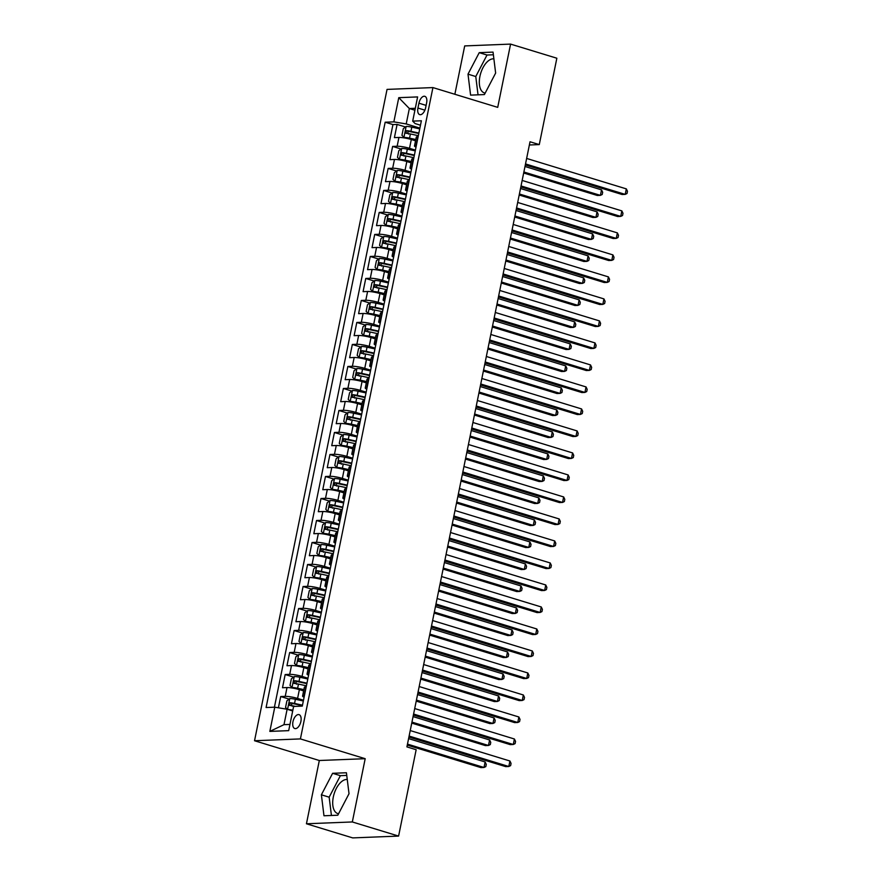<?xml version="1.0" encoding="UTF-8"?>
<svg xmlns="http://www.w3.org/2000/svg" width="882" height="882" viewBox="0 0 882 882"><rect width="100%" height="100%" fill="white"/><g stroke="black" fill="none" stroke-linecap="round" stroke-linejoin="round"><path stroke-width="1.32" d="M347.265 779.501A17.728 9.294 -73 0 0 333.308 797.019A17.728 9.294 -73 0 0 337.795 813.59A17.728 9.294 -73 0 0 338.556 813.755M300.894 721.432A7.276 3.815 -73 0 0 299.053 714.641A7.276 3.815 -73 0 0 292.956 721.752A7.276 3.815 -73 0 0 294.797 728.543A7.276 3.815 -73 0 0 300.894 721.432M485.177 93.106A17.728 9.294 107 0 1 484.416 92.941A17.728 9.294 107 0 1 479.918 76.37A17.728 9.294 107 0 1 493.876 58.851M306.44 823.777L352.326 821.958L365.192 758.696L319.317 760.505L306.44 823.777L352.712 837.9L398.598 836.081L416.161 749.722L406.911 746.889L530.027 141.77L539.277 144.593L556.851 58.223L510.579 44.1L464.704 45.919L454.858 94.286M319.317 760.505L254.534 740.737L387.044 89.402L432.93 87.583L300.409 738.918L254.534 740.737M415.532 140.8L411.299 139.51A9.085 1.389 -168.5 0 0 398.94 137.449L394.408 137.625L397.098 124.428L405.5 126.986M415.411 150.116L409.513 148.308A9.085 1.389 -168.5 0 0 397.143 146.247L392.622 146.423L401.023 148.992M392.622 146.423L389.932 159.631L394.463 159.455A9.085 1.389 -168.5 0 1 406.822 161.516L411.056 162.806M406.58 184.812L402.346 183.522A9.085 1.389 -168.5 0 0 389.987 181.46L385.456 181.637L388.146 168.429L396.547 170.998M402.104 206.818L397.87 205.528A9.085 1.389 -168.5 0 0 385.5 203.455L380.98 203.643L383.67 190.435L392.071 193.004M397.628 228.824L393.394 227.534A9.085 1.389 -168.5 0 0 381.024 225.461L376.504 225.649L379.194 212.441L387.595 215.01M393.152 250.83L388.918 249.529A9.085 1.389 -168.5 0 0 376.548 247.467L372.028 247.644L374.707 234.447L383.119 237.015M388.675 272.836L384.442 271.535A9.085 1.389 -168.5 0 0 372.072 269.473L367.551 269.649L370.231 256.453L378.643 259.021M384.199 294.842L379.966 293.541A9.085 1.389 -168.5 0 0 367.596 291.479L363.075 291.655L365.754 278.458L374.166 281.027M379.723 316.836L375.489 315.547A9.085 1.389 -168.5 0 0 363.119 313.485L358.599 313.661L361.278 300.464L369.69 303.022M375.247 338.842L371.002 337.552A9.085 1.389 -168.5 0 0 358.643 335.491L354.123 335.667L356.802 322.459L365.214 325.028M370.771 360.848L366.526 359.558A9.085 1.389 -168.5 0 0 354.167 357.497L349.636 357.673L352.326 344.465L360.738 347.034M366.295 382.854L362.05 381.564A9.085 1.389 -168.5 0 0 349.691 379.492L345.16 379.679L347.85 366.471L356.262 369.04M361.818 404.86L357.574 403.57A9.085 1.389 -168.5 0 0 345.215 401.497L340.684 401.685L343.374 388.477L351.786 391.046M357.342 426.866L353.098 425.565A9.085 1.389 -168.5 0 0 340.739 423.503L336.207 423.68L338.897 410.483L347.299 413.052M352.855 448.872L348.622 447.571A9.085 1.389 -168.5 0 0 336.262 445.509L331.731 445.686L334.421 432.489L342.822 435.058M348.379 470.878L344.145 469.577A9.085 1.389 -168.5 0 0 331.786 467.515L327.255 467.692L329.945 454.495L338.346 457.052M343.903 492.873L339.669 491.583A9.085 1.389 -168.5 0 0 327.31 489.521L322.779 489.697L325.469 476.5L333.87 479.058M339.427 514.879L335.193 513.589A9.085 1.389 -168.5 0 0 322.834 511.527L318.303 511.703L320.993 498.495L329.394 501.064M334.951 536.884L330.717 535.595A9.085 1.389 -168.5 0 0 318.347 533.533L313.827 533.709L316.517 520.501L324.918 523.07M330.474 558.89L326.241 557.6A9.085 1.389 -168.5 0 0 313.871 555.528L309.35 555.715L312.041 542.507L320.442 545.076M325.998 580.896L321.765 579.606A9.085 1.389 -168.5 0 0 309.395 577.534L304.874 577.721L307.553 564.513L315.965 567.082M321.522 602.902L317.288 601.601A9.085 1.389 -168.5 0 0 304.918 599.539L300.398 599.716L303.077 586.519L311.489 589.088M317.046 624.908L312.812 623.607A9.085 1.389 -168.5 0 0 300.442 621.545L295.922 621.722L298.601 608.525L307.013 611.094M312.57 646.903L308.336 645.613A9.085 1.389 -168.5 0 0 295.966 643.551L291.446 643.728L294.125 630.531L302.537 633.089M308.094 668.909L303.849 667.619A9.085 1.389 -168.5 0 0 291.49 665.557L286.97 665.734L289.649 652.537L298.061 655.094M303.617 690.915L299.373 689.625A9.085 1.389 -168.5 0 0 287.014 687.563L282.494 687.74L285.173 674.532L293.585 677.1M418.928 103.194L417.936 108.045A7.045 3.693 -73 0 0 419.733 114.627A7.045 3.693 -73 0 0 425.631 107.736L426.612 102.896A7.045 3.693 -73 0 0 424.826 96.314A7.045 3.693 -73 0 0 418.928 103.194L426.105 105.388M414.915 110.228L409.347 108.53L406.216 123.932L393.846 121.87L385.169 122.212L266.088 707.529L274.765 707.188L269.837 731.399L288.69 730.649L293.607 706.449L302.294 706.107L421.375 120.779L412.699 121.121L415.135 123.579L420.471 125.211M393.846 121.87L398.774 97.67L417.616 96.921L412.699 121.121M303.485 700.231L297.587 698.423L299.373 689.625M307.961 678.225L302.063 676.417L303.849 667.619M312.437 656.219L306.539 654.422L308.336 645.613M316.914 634.213L311.015 632.416L312.812 623.607M321.39 612.207L315.491 610.41L317.288 601.601M325.866 590.201L319.968 588.404L321.765 579.606M330.353 568.195L324.444 566.398L326.241 557.6M334.829 546.201L328.92 544.392L330.717 535.595M339.305 524.195L333.407 522.387L335.193 513.589M343.782 502.189L337.883 500.381L339.669 491.583M348.258 480.183L342.359 478.386L344.145 469.577M352.734 458.177L346.835 456.38L348.622 447.571M357.21 436.171L351.312 434.374L353.098 425.565M361.686 414.165L355.788 412.368L357.574 403.57M366.162 392.159L360.264 390.362L362.05 381.564M370.638 370.164L364.74 368.356L366.526 359.558M375.115 348.158L369.216 346.35L371.002 337.552M379.591 326.153L373.692 324.344L375.489 315.547M384.067 304.147L378.169 302.35L379.966 293.541M388.543 282.141L382.645 280.344L384.442 271.535M393.019 260.135L387.121 258.338L388.918 249.529M397.495 238.129L391.597 236.332L393.394 227.534M401.983 216.123L396.073 214.326L397.87 205.528M406.459 194.128L400.549 192.32L402.346 183.522M410.935 172.122L405.036 170.314L406.822 161.516M397.098 124.428L392.942 124.583L274.412 707.21M297.587 698.423A9.085 1.389 11.5 0 0 285.228 696.361L280.697 696.537L278.403 707.794M285.173 674.532L289.704 674.355A9.085 1.389 11.5 0 1 302.063 676.417M289.649 652.537L294.18 652.349A9.085 1.389 11.5 0 1 306.539 654.422M294.125 630.531L298.656 630.343A9.085 1.389 11.5 0 1 311.015 632.416M298.601 608.525L303.132 608.348A9.085 1.389 11.5 0 1 315.491 610.41M303.077 586.519L307.609 586.343A9.085 1.389 11.5 0 1 319.968 588.404M307.553 564.513L312.085 564.337A9.085 1.389 11.5 0 1 324.444 566.398M312.041 542.507L316.561 542.331A9.085 1.389 11.5 0 1 328.92 544.392M316.517 520.501L321.037 520.325A9.085 1.389 11.5 0 1 333.407 522.387M320.993 498.495L325.513 498.319A9.085 1.389 11.5 0 1 337.883 500.381M325.469 476.5L329.989 476.313A9.085 1.389 11.5 0 1 342.359 478.386M329.945 454.495L334.465 454.307A9.085 1.389 11.5 0 1 346.835 456.38M334.421 432.489L338.942 432.312A9.085 1.389 11.5 0 1 351.312 434.374M338.897 410.483L343.418 410.306A9.085 1.389 11.5 0 1 355.788 412.368M343.374 388.477L347.894 388.3A9.085 1.389 11.5 0 1 360.264 390.362M347.85 366.471L352.381 366.295A9.085 1.389 11.5 0 1 364.74 368.356M352.326 344.465L356.857 344.289A9.085 1.389 11.5 0 1 369.216 346.35M356.802 322.459L361.333 322.283A9.085 1.389 11.5 0 1 373.692 324.344M361.278 300.464L365.81 300.277A9.085 1.389 11.5 0 1 378.169 302.35M365.754 278.458L370.286 278.271A9.085 1.389 11.5 0 1 382.645 280.344M370.231 256.453L374.762 256.276A9.085 1.389 11.5 0 1 387.121 258.338M374.707 234.447L379.238 234.27A9.085 1.389 11.5 0 1 391.597 236.332M379.194 212.441L383.714 212.264A9.085 1.389 11.5 0 1 396.073 214.326M383.67 190.435L388.19 190.258A9.085 1.389 11.5 0 1 400.549 192.32M388.146 168.429L392.666 168.253A9.085 1.389 11.5 0 1 405.036 170.314M416.348 145.486L415.995 145.508A9.085 1.389 -168.5 0 0 414.485 145.949A9.085 1.389 -168.5 0 0 416.017 147.096M418.145 136.688L417.781 136.699A9.085 1.389 -168.5 0 0 416.282 137.151L414.485 145.949M413.658 158.694L413.305 158.705A9.085 1.389 -168.5 0 0 411.806 159.157L410.009 167.955A9.085 1.389 11.5 0 1 411.519 167.503L411.872 167.492M409.182 180.7L408.829 180.711A9.085 1.389 -168.5 0 0 407.33 181.163L405.533 189.961A9.085 1.389 11.5 0 1 407.043 189.509L407.396 189.498M404.706 202.706L404.353 202.717A9.085 1.389 -168.5 0 0 402.853 203.169L401.056 211.967A9.085 1.389 11.5 0 1 402.567 211.515L402.92 211.504M400.23 224.701L399.877 224.723A9.085 1.389 -168.5 0 0 398.377 225.164L396.58 233.973A9.085 1.389 11.5 0 1 398.08 233.521L398.443 233.51M395.753 246.706L395.401 246.728A9.085 1.389 -168.5 0 0 393.89 247.169L392.104 255.978A9.085 1.389 11.5 0 1 393.604 255.526L393.967 255.515M391.277 268.712L390.924 268.734A9.085 1.389 -168.5 0 0 389.414 269.175L387.628 277.984A9.085 1.389 11.5 0 1 389.127 277.532L389.491 277.521M386.801 290.718L386.448 290.729A9.085 1.389 -168.5 0 0 384.938 291.181L383.152 299.979A9.085 1.389 11.5 0 1 384.651 299.538L385.015 299.516M382.325 312.724L381.972 312.735A9.085 1.389 -168.5 0 0 380.462 313.187L378.676 321.985A9.085 1.389 11.5 0 1 380.175 321.544L380.539 321.522M377.849 334.73L377.496 334.741A9.085 1.389 -168.5 0 0 375.986 335.193L374.2 343.991A9.085 1.389 11.5 0 1 375.699 343.539L376.052 343.528M373.373 356.736L373.02 356.747A9.085 1.389 -168.5 0 0 371.509 357.199L369.723 365.997A9.085 1.389 11.5 0 1 371.223 365.545L371.576 365.534M368.897 378.742L368.533 378.753A9.085 1.389 -168.5 0 0 367.033 379.205L365.247 388.003A9.085 1.389 11.5 0 1 366.747 387.551L367.099 387.54M364.42 400.737L364.057 400.759A9.085 1.389 -168.5 0 0 362.557 401.2L360.771 410.009A9.085 1.389 11.5 0 1 362.27 409.557L362.623 409.546M359.944 422.743L359.58 422.765A9.085 1.389 -168.5 0 0 358.081 423.206L356.295 432.015A9.085 1.389 11.5 0 1 357.794 431.563L358.147 431.552M355.468 444.748L355.104 444.76A9.085 1.389 -168.5 0 0 353.605 445.212L351.808 454.01A9.085 1.389 11.5 0 1 353.318 453.568L353.671 453.557M350.992 466.754L350.628 466.765A9.085 1.389 -168.5 0 0 349.129 467.217L347.332 476.015A9.085 1.389 11.5 0 1 348.842 475.574L349.195 475.552M346.505 488.76L346.152 488.771A9.085 1.389 -168.5 0 0 344.653 489.223L342.855 498.021A9.085 1.389 11.5 0 1 344.366 497.58L344.719 497.558M342.029 510.766L341.676 510.777A9.085 1.389 -168.5 0 0 340.176 511.229L338.379 520.027A9.085 1.389 11.5 0 1 339.89 519.575L340.243 519.564M337.552 532.772L337.2 532.783A9.085 1.389 -168.5 0 0 335.7 533.235L333.903 542.033A9.085 1.389 11.5 0 1 335.414 541.581L335.766 541.57M333.076 554.778L332.723 554.789A9.085 1.389 -168.5 0 0 331.224 555.23L329.427 564.039A9.085 1.389 11.5 0 1 330.937 563.587L331.29 563.576M328.6 576.773L328.247 576.795A9.085 1.389 -168.5 0 0 326.748 577.236L324.951 586.045A9.085 1.389 11.5 0 1 326.45 585.593L326.814 585.582M324.124 598.779L323.771 598.801A9.085 1.389 -168.5 0 0 322.261 599.242L320.475 608.051A9.085 1.389 11.5 0 1 321.974 607.599L322.338 607.588M319.648 620.785L319.295 620.796A9.085 1.389 -168.5 0 0 317.785 621.248L315.999 630.046A9.085 1.389 11.5 0 1 317.498 629.605L317.862 629.594M315.172 642.791L314.819 642.802A9.085 1.389 -168.5 0 0 313.308 643.254L311.522 652.052A9.085 1.389 11.5 0 1 313.022 651.611L313.386 651.589M310.696 664.796L310.343 664.808A9.085 1.389 -168.5 0 0 308.832 665.26L307.046 674.057A9.085 1.389 11.5 0 1 308.546 673.616L308.909 673.594M306.219 686.802L305.867 686.813A9.085 1.389 -168.5 0 0 304.356 687.265L302.57 696.063A9.085 1.389 11.5 0 1 304.07 695.611L304.422 695.6M419.887 128.111L406.216 123.932M352.326 821.958L398.598 836.081M365.192 758.696L300.409 738.918M432.93 87.583L497.713 107.361L510.579 44.1M529.365 144.99L539.277 144.593M415.301 108.299L409.347 108.53L398.774 97.67M292.692 710.958L287.124 709.249L283.993 724.662L289.957 724.42M392.942 124.583L385.169 122.212M280.697 696.537L289.109 699.106M411.541 169.101A9.085 1.389 11.5 0 1 410.009 167.955M407.065 191.107A9.085 1.389 11.5 0 1 405.533 189.961M402.589 213.113A9.085 1.389 11.5 0 1 401.056 211.967M398.113 235.119A9.085 1.389 11.5 0 1 396.58 233.973M393.637 257.125A9.085 1.389 11.5 0 1 392.104 255.978M389.16 279.12A9.085 1.389 11.5 0 1 387.628 277.984M384.684 301.126A9.085 1.389 11.5 0 1 383.152 299.979M380.208 323.132A9.085 1.389 11.5 0 1 378.676 321.985M375.732 345.138A9.085 1.389 11.5 0 1 374.2 343.991M371.256 367.144A9.085 1.389 11.5 0 1 369.723 365.997M366.78 389.149A9.085 1.389 11.5 0 1 365.247 388.003M362.304 411.155A9.085 1.389 11.5 0 1 360.771 410.009M357.827 433.161A9.085 1.389 11.5 0 1 356.295 432.015M353.34 455.156A9.085 1.389 11.5 0 1 351.808 454.01M348.864 477.162A9.085 1.389 11.5 0 1 347.332 476.015M344.388 499.168A9.085 1.389 11.5 0 1 342.855 498.021M339.912 521.174A9.085 1.389 11.5 0 1 338.379 520.027M335.436 543.18A9.085 1.389 11.5 0 1 333.903 542.033M330.959 565.186A9.085 1.389 11.5 0 1 329.427 564.039M326.483 587.192A9.085 1.389 11.5 0 1 324.951 586.045M322.007 609.197A9.085 1.389 11.5 0 1 320.475 608.051M317.531 631.192A9.085 1.389 11.5 0 1 315.999 630.046M313.055 653.198A9.085 1.389 11.5 0 1 311.522 652.052M308.579 675.204A9.085 1.389 11.5 0 1 307.046 674.057M274.765 707.188L287.124 709.249M304.103 697.21A9.085 1.389 11.5 0 1 302.57 696.063M269.837 731.399L283.993 724.662M468 74.154L470.591 95.124L484.405 94.572L495.64 73.063L493.049 52.104L479.235 52.655L468 74.154L475.773 76.536L478.033 94.826M337.795 815.222L349.018 793.712L346.428 772.753L332.613 773.293L321.39 794.803L323.97 815.773L337.795 815.222M493.38 54.772L487.007 55.026L475.773 76.536M487.007 55.026L479.235 52.655M346.758 775.421L340.386 775.675L329.162 797.185L331.423 815.475M329.162 797.185L321.39 794.803M340.386 775.675L332.613 773.293M525.308 164.945L622.108 194.503L625.206 194.382L525.518 163.942M626.33 188.88L627.466 191.306L627.025 193.5L625.206 194.382L626.33 188.88L526.631 158.44M419.733 128.871L411.795 127.14A6.02 0.926 11.5 0 0 406.216 126.435L403.283 128.728L401.949 135.332L403.978 137.438A6.02 0.926 11.5 0 1 409.557 138.143L415.797 139.51M403.978 137.438L415.709 139.951M523.665 173.004L597.312 195.484L600.41 195.363L601.524 189.862L524.999 166.489M418.884 133.061L410.946 131.319A6.02 0.926 -168.5 0 0 406.525 130.646L405.985 133.281A6.02 0.926 11.5 0 1 410.406 133.965L418.344 135.696M408.653 134.097C407.241 133.061 407.429 132.179 409.182 131.462L418.785 133.502M523.875 171.99L600.41 195.363L602.219 194.481L602.671 192.276L601.524 189.862M520.832 186.951L617.632 216.509L620.73 216.388L521.042 185.948M621.854 210.886L622.99 213.301L622.538 215.506L620.73 216.388L621.854 210.886L522.155 180.446M516.356 208.957L613.155 238.515L616.253 238.394L516.554 207.954M617.378 232.892L618.514 235.307L618.062 237.512L616.253 238.394L617.378 232.892L517.679 202.452M511.88 230.963L608.679 260.521L611.777 260.388L512.078 229.959M612.902 254.887L614.037 257.312L613.585 259.517L611.777 260.388L612.902 254.887L513.203 224.458M507.404 252.969L604.203 282.516L607.301 282.394L507.602 251.965M608.415 276.893L609.561 279.318L609.109 281.523L607.301 282.394L608.415 276.893L508.727 246.464M415.257 150.877L407.319 149.146A6.02 0.926 11.5 0 0 401.74 148.441L398.807 150.734L397.473 157.338L399.502 159.433A6.02 0.926 11.5 0 1 405.081 160.149L411.321 161.516M399.502 159.433L411.233 161.957M519.189 195.01L592.836 217.49L595.934 217.369L597.048 211.867L520.512 188.494M414.397 155.067L406.459 153.325A6.02 0.926 -168.5 0 0 402.049 152.652L401.508 155.287A6.02 0.926 11.5 0 1 405.929 155.971L413.867 157.702M404.177 156.103C402.765 155.067 402.953 154.185 404.706 153.457L414.308 155.508M519.399 193.996L595.934 217.369L597.742 216.487L598.194 214.282L597.048 211.867M410.78 172.883L402.842 171.152A6.02 0.926 11.5 0 0 397.264 170.435L394.331 172.74L392.986 179.344L395.026 181.438A6.02 0.926 11.5 0 1 400.604 182.155L406.845 183.522M395.026 181.438L406.756 183.963M514.713 217.005L588.36 239.496L591.458 239.375L592.572 233.873L516.036 210.5M409.921 177.061L401.983 175.331A6.02 0.926 -168.5 0 0 397.573 174.658L397.032 177.293A6.02 0.926 11.5 0 1 401.453 177.977L409.391 179.708M399.7 178.109C398.289 177.073 398.466 176.191 400.23 175.463L409.832 177.514M514.923 216.002L591.458 239.375L593.266 238.493L593.718 236.288L592.572 233.873M406.293 194.889L398.366 193.158A6.02 0.926 11.5 0 0 392.788 192.441L389.855 194.746L388.51 201.35L390.55 203.444A6.02 0.926 11.5 0 1 396.117 204.161L402.368 205.517M390.55 203.444L402.28 205.969M510.237 239.011L583.873 261.502L586.982 261.37L588.096 255.868L511.56 232.506M405.444 199.067L397.506 197.336A6.02 0.926 -168.5 0 0 393.096 196.653L392.556 199.299A6.02 0.926 11.5 0 1 396.977 199.982L404.915 201.713M395.224 200.115C393.813 199.078 393.989 198.196 395.753 197.469L405.356 199.519M510.446 238.008L586.982 261.37L588.79 260.499L589.242 258.294L588.096 255.868M401.817 216.895L393.879 215.164A6.02 0.926 11.5 0 0 388.312 214.447L385.379 216.751L384.034 223.344L386.073 225.45A6.02 0.926 11.5 0 1 391.641 226.167L397.892 227.523M386.073 225.45L397.804 227.975M505.761 261.017L579.397 283.497L582.506 283.376L583.619 277.874L507.084 254.512M400.968 221.073L393.03 219.342A6.02 0.926 -168.5 0 0 388.62 218.659L388.08 221.305A6.02 0.926 11.5 0 1 392.501 221.977L400.439 223.719M390.737 222.121C389.337 221.073 389.513 220.202 391.277 219.475L400.88 221.525M505.97 260.014L582.506 283.376L584.314 282.505L584.766 280.3L583.619 277.874M502.927 274.975L599.727 304.522L602.825 304.4L503.126 273.96M603.938 298.899L605.085 301.324L604.633 303.518L602.825 304.4L603.938 298.899L504.25 268.459M397.341 238.901L389.403 237.17A6.02 0.926 11.5 0 0 383.835 236.453L380.903 238.746L379.558 245.35L381.597 247.456A6.02 0.926 11.5 0 1 387.165 248.162L393.416 249.529M381.597 247.456L393.328 249.981M501.285 283.023L574.921 305.503L578.019 305.381L579.143 299.88L502.608 276.518M396.492 243.079L388.554 241.348A6.02 0.926 -168.5 0 0 384.144 240.665L383.604 243.311A6.02 0.926 11.5 0 1 388.014 243.983L395.952 245.725M386.261 244.116C384.861 243.079 385.037 242.208 386.801 241.481L396.404 243.52M501.494 282.019L578.019 305.381L579.838 304.499L580.279 302.305L579.143 299.88M498.451 296.98L595.251 326.527L598.349 326.406L498.65 295.966M599.462 320.905L600.609 323.33L600.157 325.524L598.349 326.406L599.462 320.905L499.774 290.465M392.865 260.907L384.927 259.165A6.02 0.926 11.5 0 0 379.359 258.459L376.427 260.752L375.082 267.356L377.121 269.462A6.02 0.926 11.5 0 1 382.689 270.168L388.94 271.535M377.121 269.462L388.852 271.987M496.809 305.029L570.445 327.509L573.543 327.387L574.667 321.886L498.132 298.524M392.016 265.085L384.078 263.354A6.02 0.926 -168.5 0 0 379.668 262.671L379.128 265.317A6.02 0.926 11.5 0 1 383.538 265.989L391.476 267.72M381.785 266.121C380.385 265.085 380.561 264.203 382.325 263.486L391.928 265.526M497.018 304.025L573.543 327.387L575.362 326.505L575.803 324.311L574.667 321.886M493.975 318.975L590.775 348.533L593.873 348.412L494.174 317.972M594.986 342.911L596.133 345.336L595.681 347.53L593.873 348.412L594.986 342.911L495.298 312.471M388.389 282.913L380.451 281.171A6.02 0.926 11.5 0 0 374.883 280.465L371.95 282.758L370.605 289.362L372.645 291.468A6.02 0.926 11.5 0 1 378.213 292.174L384.464 293.541M372.645 291.468L384.376 293.982M492.332 327.035L565.968 349.515L569.066 349.393L570.191 343.892L493.655 320.53M387.54 287.091L379.602 285.349A6.02 0.926 -168.5 0 0 375.181 284.677L374.652 287.312A6.02 0.926 11.5 0 1 379.062 287.995L387 289.726M377.309 288.127C375.908 287.091 376.085 286.209 377.849 285.492L387.452 287.532M492.542 326.02L569.066 349.393L570.886 348.511L571.327 346.317L570.191 343.892M489.488 340.981L586.298 370.539L589.397 370.418L489.697 339.978M590.51 364.916L591.657 367.342L591.205 369.536L589.397 370.418L590.51 364.916L490.822 334.476M383.913 304.907L375.975 303.176A6.02 0.926 11.5 0 0 370.407 302.471L367.474 304.764L366.129 311.368L368.158 313.474A6.02 0.926 11.5 0 1 373.736 314.179L379.988 315.547M368.158 313.474L379.899 315.988M487.856 349.04L561.492 371.52L564.59 371.399L565.715 365.898L489.179 342.525M383.064 309.097L375.126 307.355A6.02 0.926 -168.5 0 0 370.705 306.682L370.175 309.317A6.02 0.926 11.5 0 1 374.585 310.001L382.523 311.732M372.832 310.133C371.432 309.097 371.609 308.215 373.373 307.498L382.975 309.538M488.055 348.026L564.59 371.399L566.409 370.517L566.85 368.312L565.715 365.898M485.012 362.987L581.811 392.545L584.92 392.424L485.221 361.984M586.034 386.922L587.18 389.337L586.728 391.542L584.92 392.424L586.034 386.922L486.346 356.482M379.436 326.913L371.498 325.182A6.02 0.926 11.5 0 0 365.92 324.477L362.998 326.77L361.653 333.374L363.682 335.469A6.02 0.926 11.5 0 1 369.26 336.185L375.512 337.552M363.682 335.469L375.412 337.993M483.38 371.046L557.016 393.526L560.114 393.405L561.239 387.904L484.703 364.531M378.587 331.092L370.649 329.361A6.02 0.926 -168.5 0 0 366.228 328.688L365.699 331.323A6.02 0.926 11.5 0 1 370.109 332.007L378.047 333.738M368.356 332.139C366.956 331.103 367.132 330.221 368.897 329.493L378.499 331.544M483.579 370.032L560.114 393.405L561.933 392.523L562.374 390.318L561.239 387.904M480.536 384.993L577.335 414.551L580.444 414.43L480.745 383.99M581.558 408.928L582.704 411.343L582.252 413.548L580.444 414.43L581.558 408.928L481.859 378.488M374.96 348.919L367.022 347.188A6.02 0.926 11.5 0 0 361.444 346.472L358.522 348.776L357.177 355.38L359.206 357.475A6.02 0.926 11.5 0 1 364.784 358.191L371.035 359.558M359.206 357.475L370.936 359.999M478.904 393.041L552.54 415.532L555.638 415.411L556.763 409.91L480.227 386.537M374.111 353.098L366.173 351.367A6.02 0.926 -168.5 0 0 361.752 350.694L361.223 353.329A6.02 0.926 11.5 0 1 365.633 354.013L373.571 355.744M363.88 354.145C362.48 353.109 362.656 352.227 364.42 351.499L374.023 353.55M479.102 392.038L555.638 415.411L557.457 414.529L557.898 412.324L556.763 409.91M476.06 406.999L572.859 436.557L575.957 436.425L476.269 405.996M577.082 430.923L578.217 433.349L577.776 435.554L575.957 436.425L577.082 430.923L477.382 400.494M370.484 370.925L362.546 369.194A6.02 0.926 11.5 0 0 356.967 368.478L354.046 370.782L352.701 377.375L354.729 379.481A6.02 0.926 11.5 0 1 360.308 380.197L366.559 381.553M354.729 379.481L366.46 382.005M474.428 415.047L548.064 437.538L551.162 437.406L552.286 431.904L475.751 408.542M369.635 375.104L361.697 373.373A6.02 0.926 -168.5 0 0 357.276 372.689L356.736 375.335A6.02 0.926 11.5 0 1 361.157 376.008L369.095 377.75M359.404 376.151C358.004 375.115 358.18 374.233 359.944 373.505L369.547 375.556M474.626 414.044L551.162 437.406L552.97 436.535L553.422 434.33L552.286 431.904M471.583 429.005L568.383 458.552L571.481 458.431L471.793 428.002M572.605 452.929L573.741 455.355L573.3 457.56L571.481 458.431L572.605 452.929L472.906 422.5M366.008 392.931L358.07 391.2A6.02 0.926 11.5 0 0 352.491 390.483L349.57 392.788L348.225 399.381L350.253 401.486A6.02 0.926 11.5 0 1 355.832 402.203L362.083 403.559M350.253 401.486L361.984 404.011M469.952 437.053L543.588 459.533L546.686 459.412L547.81 453.91L471.275 430.548M365.159 397.109L357.221 395.379A6.02 0.926 -168.5 0 0 352.8 394.695L352.26 397.341A6.02 0.926 11.5 0 1 356.681 398.014L364.619 399.755M354.928 398.157C353.528 397.109 353.704 396.238 355.468 395.511L365.071 397.562M470.15 436.05L546.686 459.412L548.494 458.541L548.946 456.336L547.81 453.91M467.107 451.011L563.907 480.558L567.005 480.436L467.317 449.996M568.129 474.935L569.265 477.36L568.824 479.554L567.005 480.436L568.129 474.935L468.43 444.495M462.631 473.017L559.431 502.564L562.529 502.442L462.841 472.002M563.653 496.941L564.789 499.366L564.348 501.56L562.529 502.442L563.653 496.941L463.954 466.501M458.155 495.011L554.954 524.57L558.052 524.448L458.364 494.008M559.177 518.947L560.313 521.372L559.872 523.566L558.052 524.448L559.177 518.947L459.478 488.507M453.679 517.017L550.478 546.575L553.576 546.454L453.888 516.014M554.701 540.953L555.836 543.367L555.395 545.572L553.576 546.454L554.701 540.953L455.002 510.513M449.203 539.023L546.002 568.581L549.1 568.46L449.401 538.02M550.225 562.959L551.36 565.373L550.908 567.578L549.1 568.46L550.225 562.959L450.526 532.519M444.726 561.029L541.526 590.587L544.624 590.466L444.925 560.026M545.749 584.964L546.884 587.379L546.432 589.584L544.624 590.466L545.749 584.964L446.049 554.524M440.25 583.035L537.05 612.593L540.148 612.461L440.449 582.032M541.261 606.959L542.408 609.385L541.956 611.59L540.148 612.461L541.261 606.959L441.573 576.53M435.774 605.041L532.574 634.588L535.672 634.467L435.973 604.027M536.785 628.965L537.932 631.391L537.48 633.596L535.672 634.467L536.785 628.965L437.097 598.536M431.298 627.047L528.097 656.594L531.196 656.473L431.496 626.033M532.309 650.971L533.456 653.397L533.004 655.591L531.196 656.473L532.309 650.971L432.621 620.531M426.822 649.053L523.621 678.6L526.719 678.478L427.02 648.038M527.833 672.977L528.98 675.403L528.527 677.596L526.719 678.478L527.833 672.977L428.145 642.537M422.346 671.048L519.145 700.606L522.243 700.484L422.544 670.044M523.357 694.983L524.503 697.408L524.051 699.602L522.243 700.484L523.357 694.983L423.669 664.543M417.859 693.054L514.658 722.612L517.767 722.49L418.068 692.05M518.881 716.989L520.027 719.403L519.575 721.608L517.767 722.49L518.881 716.989L419.193 686.549M413.382 715.059L510.182 744.617L513.291 744.496L413.592 714.056M514.404 738.995L515.551 741.409L515.099 743.614L513.291 744.496L514.404 738.995L414.705 708.555M408.906 737.065L505.706 766.623L508.815 766.502L409.116 736.062M509.928 761.001L511.064 763.415L510.623 765.62L508.815 766.502L509.928 761.001L410.229 730.561M361.532 414.937L353.594 413.195A6.02 0.926 11.5 0 0 348.015 412.489L345.094 414.783L343.748 421.387L345.777 423.492A6.02 0.926 11.5 0 1 351.356 424.198L357.596 425.565M345.777 423.492L357.508 426.017M465.476 459.059L539.111 481.539L542.21 481.418L543.323 475.916L466.798 452.554M360.683 419.115L352.745 417.384A6.02 0.926 -168.5 0 0 348.324 416.701L347.784 419.347A6.02 0.926 11.5 0 1 352.205 420.019L360.143 421.75M350.452 420.152C349.04 419.115 349.228 418.244 350.992 417.517L360.584 419.556M465.674 458.056L542.21 481.418L544.018 480.536L544.47 478.342L543.323 475.916M357.056 436.943L349.118 435.201A6.02 0.926 11.5 0 0 343.539 434.495L340.617 436.788L339.272 443.392L341.301 445.498A6.02 0.926 11.5 0 1 346.88 446.204L353.12 447.571M341.301 445.498L353.032 448.012M460.999 481.065L534.635 503.545L537.733 503.424L538.847 497.922L462.322 474.56M356.207 441.121L348.269 439.39A6.02 0.926 -168.5 0 0 343.848 438.707L343.307 441.353A6.02 0.926 11.5 0 1 347.728 442.025L355.667 443.756M345.976 442.158C344.564 441.121 344.752 440.239 346.516 439.523L356.108 441.562M461.198 480.062L537.733 503.424L539.541 502.542L539.993 500.348L538.847 497.922M352.579 458.949L344.642 457.207A6.02 0.926 11.5 0 0 339.063 456.501L336.13 458.794L334.796 465.398L336.825 467.504A6.02 0.926 11.5 0 1 342.403 468.21L348.644 469.577M336.825 467.504L348.555 470.018M456.512 503.071L530.159 525.551L533.257 525.429L534.371 519.928L457.846 496.555M351.731 463.127L343.793 461.385A6.02 0.926 -168.5 0 0 339.372 460.713L338.831 463.348A6.02 0.926 11.5 0 1 343.252 464.031L351.19 465.762M341.499 464.164C340.088 463.127 340.276 462.245 342.04 461.529L351.631 463.568M456.722 502.056L533.257 525.429L535.065 524.547L535.517 522.353L534.371 519.928M348.103 480.944L340.165 479.213A6.02 0.926 11.5 0 0 334.587 478.507L331.654 480.8L330.32 487.404L332.349 489.51A6.02 0.926 11.5 0 1 337.927 490.216L344.167 491.583M332.349 489.51L344.079 492.024M452.036 525.077L525.683 547.557L528.781 547.435L529.895 541.934L453.359 518.561M347.243 485.133L339.316 483.391A6.02 0.926 -168.5 0 0 334.895 482.719L334.355 485.354A6.02 0.926 11.5 0 1 338.776 486.037L346.714 487.768M337.023 486.169C335.612 485.133 335.799 484.251 337.552 483.534L347.155 485.574M452.245 524.062L528.781 547.435L530.589 546.553L531.041 544.348L529.895 541.934M343.627 502.949L335.689 501.219A6.02 0.926 11.5 0 0 330.111 500.502L327.178 502.806L325.833 509.41L327.872 511.505A6.02 0.926 11.5 0 1 333.451 512.221L339.691 513.589M327.872 511.505L339.603 514.03M447.56 547.072L521.207 569.563L524.305 569.441L525.418 563.94L448.883 540.567M342.767 507.128L334.829 505.397A6.02 0.926 -168.5 0 0 330.419 504.725L329.879 507.359A6.02 0.926 11.5 0 1 334.3 508.043L342.238 509.774M332.547 508.175C331.136 507.139 331.312 506.257 333.076 505.529L342.679 507.58M447.769 546.068L524.305 569.441L526.113 568.559L526.565 566.354L525.418 563.94M339.14 524.955L331.213 523.224A6.02 0.926 11.5 0 0 325.634 522.508L322.702 524.812L321.357 531.416L323.396 533.511A6.02 0.926 11.5 0 1 328.975 534.227L335.215 535.595M323.396 533.511L335.127 536.035M443.084 569.077L516.72 591.568L519.829 591.436L520.942 585.946L444.407 562.573M338.291 529.134L330.353 527.403A6.02 0.926 -168.5 0 0 325.943 526.73L325.403 529.365A6.02 0.926 11.5 0 1 329.824 530.049L337.762 531.78M328.071 530.181C326.66 529.145 326.836 528.263 328.6 527.535L338.203 529.586M443.293 568.074L519.829 591.436L521.637 590.565L522.089 588.36L520.942 585.946M334.664 546.961L326.726 545.23A6.02 0.926 11.5 0 0 321.158 544.514L318.226 546.818L316.881 553.411L318.92 555.517A6.02 0.926 11.5 0 1 324.488 556.233L330.739 557.589M318.92 555.517L330.651 558.041M438.608 591.083L512.244 613.563L515.353 613.442L516.466 607.941L439.931 584.579M333.815 551.14L325.877 549.409A6.02 0.926 -168.5 0 0 321.467 548.725L320.927 551.371A6.02 0.926 11.5 0 1 325.348 552.044L333.286 553.786M323.595 552.187C322.184 551.151 322.36 550.269 324.124 549.541L333.727 551.592M438.817 590.08L515.353 613.442L517.161 612.571L517.613 610.366L516.466 607.941M330.188 568.967L322.25 567.236A6.02 0.926 11.5 0 0 316.682 566.52L313.749 568.824L312.404 575.417L314.444 577.523A6.02 0.926 11.5 0 1 320.012 578.239L326.263 579.595M314.444 577.523L326.175 580.047M434.131 613.089L507.767 635.569L510.876 635.448L511.99 629.946L435.454 606.584M329.339 573.146L321.401 571.415A6.02 0.926 -168.5 0 0 316.991 570.731L316.451 573.377A6.02 0.926 11.5 0 1 320.872 574.05L328.799 575.792M319.108 574.193C317.707 573.146 317.884 572.275 319.648 571.547L329.251 573.587M434.341 612.086L510.876 635.448L512.685 634.577L513.126 632.372L511.99 629.946M325.712 590.973L317.774 589.231A6.02 0.926 11.5 0 0 312.206 588.526L309.273 590.819L307.928 597.423L309.968 599.528A6.02 0.926 11.5 0 1 315.536 600.234L321.787 601.601M309.968 599.528L321.698 602.053M429.655 635.095L503.291 657.575L506.389 657.454L507.514 651.952L430.978 628.59M324.863 595.152L316.925 593.421A6.02 0.926 -168.5 0 0 312.515 592.737L311.974 595.383A6.02 0.926 11.5 0 1 316.384 596.056L324.322 597.787M314.631 596.188C313.231 595.152 313.408 594.27 315.172 593.553L324.774 595.593M429.865 634.092L506.389 657.454L508.208 656.572L508.649 654.378L507.514 651.952M321.235 612.979L313.297 611.237A6.02 0.926 11.5 0 0 307.73 610.531L304.797 612.825L303.452 619.429L305.492 621.534A6.02 0.926 11.5 0 1 311.059 622.24L317.311 623.607M305.492 621.534L317.222 624.048M425.179 657.101L498.815 679.581L501.913 679.46L503.038 673.958L426.502 650.596M320.387 617.157L312.448 615.427A6.02 0.926 -168.5 0 0 308.027 614.743L307.498 617.389A6.02 0.926 11.5 0 1 311.908 618.062L319.846 619.792M310.155 618.194C308.755 617.157 308.932 616.275 310.696 615.559L320.298 617.598M425.389 656.098L501.913 679.46L503.732 678.578L504.173 676.384L503.038 673.958M316.759 634.974L308.821 633.243A6.02 0.926 11.5 0 0 303.254 632.537L300.321 634.831L298.976 641.434L301.016 643.54A6.02 0.926 11.5 0 1 306.583 644.246L312.834 645.613M301.016 643.54L312.746 646.054M420.703 679.107L494.339 701.587L497.437 701.466L498.562 695.964L422.026 672.591M315.91 639.163L307.972 637.421A6.02 0.926 -168.5 0 0 303.551 636.749L303.022 639.384A6.02 0.926 11.5 0 1 307.432 640.067L315.37 641.798M305.679 640.2C304.279 639.163 304.455 638.281 306.219 637.565L315.822 639.604M420.912 678.093L497.437 701.466L499.256 700.584L499.697 698.39L498.562 695.964M312.283 656.98L304.345 655.249A6.02 0.926 11.5 0 0 298.766 654.543L295.845 656.836L294.5 663.44L296.528 665.546A6.02 0.926 11.5 0 1 302.107 666.252L308.358 667.619M296.528 665.546L308.27 668.06M416.227 701.113L489.863 723.593L492.961 723.472L494.085 717.97L417.55 694.597M311.434 661.169L303.496 659.427A6.02 0.926 -168.5 0 0 299.075 658.755L298.546 661.39A6.02 0.926 11.5 0 1 302.956 662.073L310.894 663.804M301.203 662.206C299.803 661.169 299.979 660.287 301.743 659.571L311.346 661.61M416.425 700.099L492.961 723.472L494.78 722.59L495.221 720.385L494.085 717.97M307.807 678.986L299.869 677.255A6.02 0.926 11.5 0 0 294.29 676.538L291.369 678.842L290.024 685.446L292.052 687.541A6.02 0.926 11.5 0 1 297.631 688.258L303.882 689.625M292.052 687.541L303.783 690.066M411.751 723.108L485.387 745.599L488.485 745.477L489.609 739.976L413.074 716.603M306.958 683.164L299.02 681.433A6.02 0.926 -168.5 0 0 294.599 680.761L294.07 683.396A6.02 0.926 11.5 0 1 298.48 684.079L306.418 685.81M296.727 684.212C295.327 683.175 295.503 682.293 297.267 681.566L306.87 683.616M411.949 722.104L488.485 745.477L490.304 744.595L490.745 742.39L489.609 739.976M288.094 709.547A6.02 0.926 11.5 0 1 292.846 710.197M290.564 710.308L292.758 710.638M287.367 709.326L285.548 707.452L286.893 700.848L289.814 698.544A6.02 0.926 11.5 0 1 295.393 699.261L303.331 700.992M407.275 745.114L480.911 767.605L484.009 767.472L485.133 761.971L408.598 738.609M302.482 705.17L294.544 703.439A6.02 0.926 -168.5 0 0 290.123 702.767L289.594 705.402A6.02 0.926 11.5 0 1 294.004 706.085L295.36 706.372M292.251 706.217C290.851 705.181 291.027 704.299 292.791 703.571L302.394 705.622M407.473 744.11L484.009 767.472L485.817 766.601L486.269 764.396L485.133 761.971M409.513 148.308L411.299 139.51M397.143 146.247L398.94 137.449M285.228 696.361L287.014 687.563M289.704 674.355L291.49 665.557M294.18 652.349L295.966 643.551M298.656 630.343L300.442 621.545M303.132 608.348L304.918 599.539M307.609 586.343L309.395 577.534M312.085 564.337L313.871 555.528M316.561 542.331L318.347 533.533M321.037 520.325L322.834 511.527M325.513 498.319L327.31 489.521M329.989 476.313L331.786 467.515M334.465 454.307L336.262 445.509M338.942 432.312L340.739 423.503M343.418 410.306L345.215 401.497M347.894 388.3L349.691 379.492M352.381 366.295L354.167 357.497M356.857 344.289L358.643 335.491M361.333 322.283L363.119 313.485M365.81 300.277L367.596 291.479M370.286 278.271L372.072 269.473M374.762 256.276L376.548 247.467M379.238 234.27L381.024 225.461M383.714 212.264L385.5 203.455M388.19 190.258L389.987 181.46M392.666 168.253L394.463 159.455M415.995 145.508L417.781 136.699M411.519 167.503L413.305 158.705M407.043 189.509L408.829 180.711M402.567 211.515L404.353 202.717M398.08 233.521L399.877 224.723M393.604 255.526L395.401 246.728M389.127 277.532L390.924 268.734M384.651 299.538L386.448 290.729M380.175 321.544L381.972 312.735M375.699 343.539L377.496 334.741M371.223 365.545L373.02 356.747M366.747 387.551L368.533 378.753M362.27 409.557L364.057 400.759M357.794 431.563L359.58 422.765M353.318 453.568L355.104 444.76M348.842 475.574L350.628 466.765M344.366 497.58L346.152 488.771M339.89 519.575L341.676 510.777M335.414 541.581L337.2 532.783M330.937 563.587L332.723 554.789M326.45 585.593L328.247 576.795M321.974 607.599L323.771 598.801M317.498 629.605L319.295 620.796M313.022 651.611L314.819 642.802M308.546 673.616L310.343 664.808M304.07 695.611L305.867 686.813M424.892 110.162L417.936 108.045M406.139 126.49L403.923 137.383M410.406 133.965L409.557 138.143M411.795 127.14L410.946 131.319M409.182 131.462L406.525 130.646M401.663 148.496L399.447 159.388M405.929 155.971L405.081 160.149M407.319 149.146L406.459 153.325M404.706 153.457L402.049 152.652M397.187 170.502L394.971 181.394M401.453 177.977L400.604 182.155M402.842 171.152L401.983 175.331M400.23 175.463L397.573 174.658M392.711 192.496L390.494 203.389M396.977 199.982L396.117 204.161M398.366 193.158L397.506 197.336M395.753 197.469L393.096 196.653M388.234 214.502L386.018 225.395M392.501 221.977L391.641 226.167M393.879 215.164L393.03 219.342M391.277 219.475L388.62 218.659M383.758 236.508L381.542 247.401M388.014 243.983L387.165 248.162M389.403 237.17L388.554 241.348M386.801 241.481L384.144 240.665M379.282 258.514L377.066 269.407M383.538 265.989L382.689 270.168M384.927 259.165L384.078 263.354M382.325 263.486L379.668 262.671M374.806 280.52L372.59 291.413M379.062 287.995L378.213 292.174M380.451 281.171L379.602 285.349M377.849 285.492L375.181 284.677M370.33 302.526L368.114 313.419M374.585 310.001L373.736 314.179M375.975 303.176L375.126 307.355M373.373 307.498L370.705 306.682M365.854 324.532L363.638 335.425M370.109 332.007L369.26 336.185M371.498 325.182L370.649 329.361M368.897 329.493L366.228 328.688M361.377 346.538L359.161 357.43M365.633 354.013L364.784 358.191M367.022 347.188L366.173 351.367M364.42 351.499L361.752 350.694M356.901 368.533L354.685 379.425M361.157 376.008L360.308 380.197M362.546 369.194L361.697 373.373M359.944 373.505L357.276 372.689M352.425 390.539L350.209 401.431M356.681 398.014L355.832 402.203M358.07 391.2L357.221 395.379M355.468 395.511L352.8 394.695M347.938 412.544L345.722 423.437M352.205 420.019L351.356 424.198M353.594 413.195L352.745 417.384M350.992 417.517L348.324 416.701M343.462 434.55L341.246 445.443M347.728 442.025L346.88 446.204M349.118 435.201L348.269 439.39M346.516 439.523L343.848 438.707M338.986 456.556L336.77 467.449M343.252 464.031L342.403 468.21M344.642 457.207L343.793 461.385M342.04 461.529L339.372 460.713M334.51 478.562L332.293 489.455M338.776 486.037L337.927 490.216M340.165 479.213L339.316 483.391M337.552 483.534L334.895 482.719M330.033 500.568L327.817 511.461M334.3 508.043L333.451 512.221M335.689 501.219L334.829 505.397M333.076 505.529L330.419 504.725M325.557 522.574L323.341 533.467M329.824 530.049L328.975 534.227M331.213 523.224L330.353 527.403M328.6 527.535L325.943 526.73M321.081 544.569L318.865 555.462M325.348 552.044L324.488 556.233M326.726 545.23L325.877 549.409M324.124 549.541L321.467 548.725M316.605 566.575L314.389 577.467M320.872 574.05L320.012 578.239M322.25 567.236L321.401 571.415M319.648 571.547L316.991 570.731M312.129 588.581L309.913 599.473M316.384 596.056L315.536 600.234M317.774 589.231L316.925 593.421M315.172 593.553L312.515 592.737M307.653 610.587L305.437 621.479M311.908 618.062L311.059 622.24M313.297 611.237L312.448 615.427M310.696 615.559L308.027 614.743M303.176 632.592L300.96 643.485M307.432 640.067L306.583 644.246M308.821 633.243L307.972 637.421M306.219 637.565L303.551 636.749M298.7 654.598L296.484 665.491M302.956 662.073L302.107 666.252M304.345 655.249L303.496 659.427M301.743 659.571L299.075 658.755M294.224 676.604L292.008 687.497M298.48 684.079L297.631 688.258M299.869 677.255L299.02 681.433M297.267 681.566L294.599 680.761M289.748 698.61L287.554 709.382M295.393 699.261L294.544 703.439M292.791 703.571L290.123 702.767"/></g></svg>
